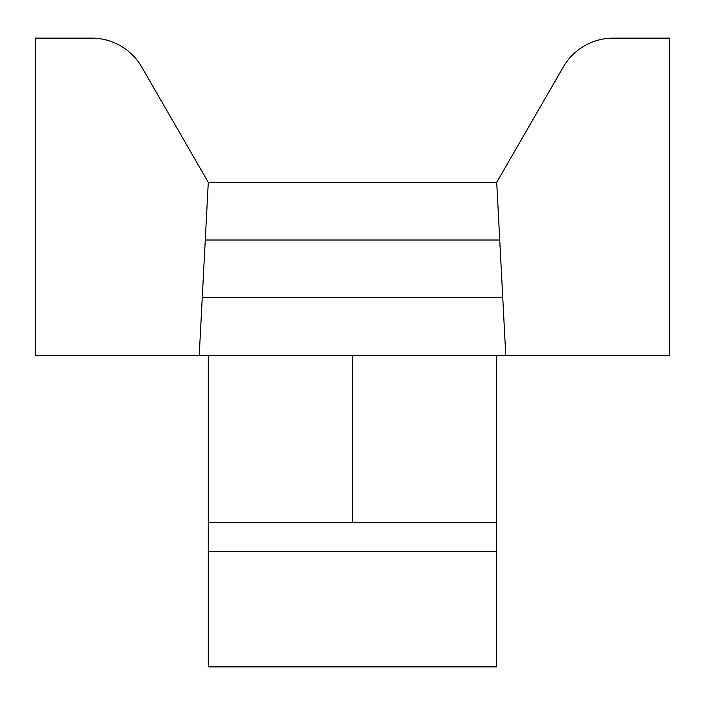 <?xml version="1.0" encoding="UTF-8"?>
<svg xmlns="http://www.w3.org/2000/svg" width="705" height="705" viewBox="0 0 705 705"><rect width="100%" height="100%" fill="white"/><g stroke="black" fill="none" stroke-linecap="round" stroke-linejoin="round"><path stroke-width="1.06" d="M199.224 355.382L208.292 182.339L141.687 66.975A57.678 57.678 0 0 0 91.738 38.132L35.25 38.132L35.25 355.382L669.75 355.382L669.75 38.132L613.262 38.132A57.678 57.678 0 0 0 563.313 66.975L496.708 182.339L505.776 355.382M496.708 355.382L496.708 666.868L208.292 666.868L208.292 551.504L496.708 551.504M496.708 522.661L208.292 522.661L208.292 551.504M496.708 182.339L208.292 182.339L141.687 66.975M669.75 38.132L613.262 38.132M205.27 240.017L499.73 240.017M202.247 297.704L502.753 297.704M208.292 522.661L208.292 355.382M352.5 522.661L352.5 355.382"/></g></svg>
